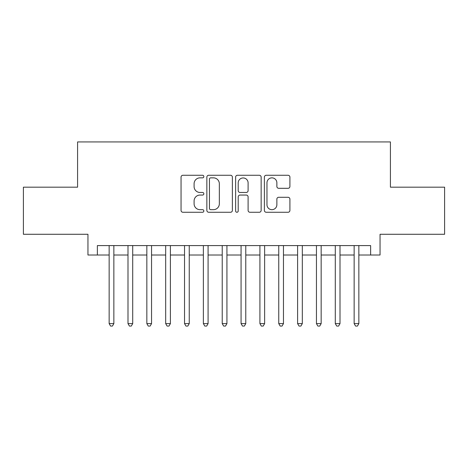 <?xml version="1.0" encoding="UTF-8"?>
<svg xmlns="http://www.w3.org/2000/svg" width="468" height="468" viewBox="0 0 468 468"><rect width="100%" height="100%" fill="white"/><g stroke="black" fill="none" stroke-linecap="round" stroke-linejoin="round"><path stroke-width="0.7" d="M203.849 176.559A1.293 1.293 0 0 0 202.55 175.266L182.9 175.266A1.849 1.849 0 0 0 181.052 177.115L181.052 210.413A1.849 1.849 0 0 0 182.9 212.261L202.55 212.261A1.293 1.293 0 0 0 203.849 210.969A1.293 1.293 0 0 0 202.55 209.676L200.011 209.676A5.92 5.92 0 0 1 194.091 203.755L194.091 200.977A5.92 5.92 0 0 1 200.011 195.057L202.55 195.057A1.293 1.293 0 0 0 203.849 193.764A1.293 1.293 0 0 0 202.55 192.471L200.011 192.471A5.92 5.92 0 0 1 194.091 186.551L194.091 183.778A5.92 5.92 0 0 1 200.011 177.858L202.55 177.858A1.293 1.293 0 0 0 203.849 176.559M288.06 188.306A1.849 1.849 0 0 0 289.908 186.457L289.908 177.115A1.849 1.849 0 0 0 288.06 175.266L266.233 175.266A1.849 1.849 0 0 0 264.385 177.115L264.385 210.413A1.849 1.849 0 0 0 266.233 212.261L288.06 212.261A1.849 1.849 0 0 0 289.908 210.413L289.908 199.128A1.849 1.849 0 0 0 288.06 197.28L278.717 197.28A1.849 1.849 0 0 0 276.869 199.128L276.869 204.727A4.949 4.949 0 0 1 271.92 209.676A4.949 4.949 0 0 1 266.971 204.727L266.971 182.807A4.949 4.949 0 0 1 271.92 177.858A4.949 4.949 0 0 1 276.869 182.807L276.869 186.457A1.849 1.849 0 0 0 278.717 188.306L288.06 188.306M97.367 255.013L97.367 245.589L370.633 245.589L370.633 255.013L380.051 255.013L380.051 234.281L444.6 234.281L444.6 187.171L390.417 187.171L390.417 141.939L77.583 141.939L77.583 187.171L23.4 187.171L23.4 234.281L87.949 234.281L87.949 255.013L109.149 255.013M232.38 177.115A1.849 1.849 0 0 0 230.531 175.266L208.705 175.266A1.849 1.849 0 0 0 206.856 177.115L206.856 210.413A1.849 1.849 0 0 0 208.705 212.261L230.531 212.261A1.849 1.849 0 0 0 232.38 210.413L232.38 177.115M237.469 175.266L259.295 175.266A1.849 1.849 0 0 1 261.144 177.115L261.144 210.413A1.849 1.849 0 0 1 259.295 212.261L249.953 212.261A1.849 1.849 0 0 1 248.104 210.413L248.104 196.911A1.849 1.849 0 0 0 246.256 195.057L240.061 195.057A1.849 1.849 0 0 0 238.206 196.911L238.206 210.969A1.293 1.293 0 0 1 236.913 212.261A1.293 1.293 0 0 1 235.62 210.969L235.62 177.115A1.849 1.849 0 0 1 237.469 175.266M113.859 255.013L127.992 255.013M132.707 255.013L146.841 255.013M151.55 255.013L165.684 255.013M170.399 255.013L184.532 255.013M189.242 255.013L203.375 255.013M208.084 255.013L222.224 255.013M226.933 255.013L241.067 255.013M245.776 255.013L259.916 255.013M264.625 255.013L278.758 255.013M283.468 255.013L297.601 255.013M302.316 255.013L316.45 255.013M321.159 255.013L335.293 255.013M340.008 255.013L354.141 255.013M358.851 255.013L370.633 255.013M210.74 177.858A1.293 1.293 0 0 0 209.442 179.15L209.442 208.377A1.293 1.293 0 0 0 210.74 209.676L213.42 209.676A5.92 5.92 0 0 0 219.34 203.755L219.34 183.778A5.92 5.92 0 0 0 213.42 177.858L210.74 177.858M248.104 182.894A4.949 4.949 0 0 0 243.155 177.951A4.949 4.949 0 0 0 238.206 182.894L238.206 190.622A1.849 1.849 0 0 0 240.061 192.471L246.256 192.471A1.849 1.849 0 0 0 248.104 190.622L248.104 182.894M113.859 245.589L113.859 323.61L109.149 323.61L109.149 245.589M113.859 323.61L112.443 326.061L110.559 326.061L109.149 323.61M132.707 245.589L132.707 323.61L127.992 323.61L127.992 245.589M132.707 323.61L131.292 326.061L129.408 326.061L127.992 323.61M151.55 245.589L151.55 323.61L146.841 323.61L146.841 245.589M151.55 323.61L150.134 326.061L148.251 326.061L146.841 323.61M170.399 245.589L170.399 323.61L165.684 323.61L165.684 245.589M170.399 323.61L168.983 326.061L167.099 326.061L165.684 323.61M189.242 245.589L189.242 323.61L184.532 323.61L184.532 245.589M189.242 323.61L187.826 326.061L185.942 326.061L184.532 323.61M208.084 245.589L208.084 323.61L203.375 323.61L203.375 245.589M208.084 323.61L206.675 326.061L204.791 326.061L203.375 323.61M226.933 245.589L226.933 323.61L222.224 323.61L222.224 245.589M226.933 323.61L225.517 326.061L223.634 326.061L222.224 323.61M245.776 245.589L245.776 323.61L241.067 323.61L241.067 245.589M245.776 323.61L244.366 326.061L242.482 326.061L241.067 323.61M264.625 245.589L264.625 323.61L259.916 323.61L259.916 245.589M264.625 323.61L263.209 326.061L261.325 326.061L259.916 323.61M283.468 245.589L283.468 323.61L278.758 323.61L278.758 245.589M283.468 323.61L282.058 326.061L280.174 326.061L278.758 323.61M302.316 245.589L302.316 323.61L297.601 323.61L297.601 245.589M302.316 323.61L300.901 326.061L299.017 326.061L297.601 323.61M321.159 245.589L321.159 323.61L316.45 323.61L316.45 245.589M321.159 323.61L319.749 326.061L317.866 326.061L316.45 323.61M340.008 245.589L340.008 323.61L335.293 323.61L335.293 245.589M340.008 323.61L338.592 326.061L336.708 326.061L335.293 323.61M358.851 245.589L358.851 323.61L354.141 323.61L354.141 245.589M358.851 323.61L357.441 326.061L355.557 326.061L354.141 323.61"/></g></svg>
